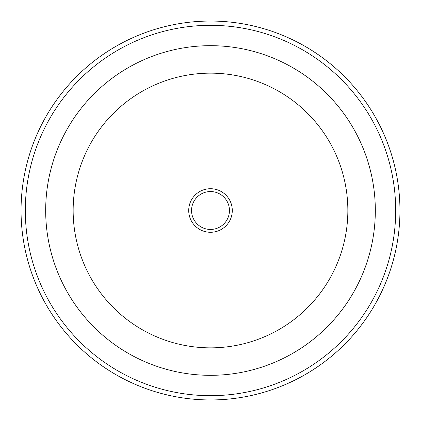 <?xml version="1.0" encoding="UTF-8"?>
<svg xmlns="http://www.w3.org/2000/svg" width="421" height="421" viewBox="0 0 421 421"><rect width="100%" height="100%" fill="white"/><g stroke="black" fill="none" stroke-linecap="round" stroke-linejoin="round"><path stroke-width="0.63" d="M188.713 210.5A21.787 21.787 0 0 0 210.5 232.287A21.787 21.787 0 0 0 232.287 210.5A21.787 21.787 0 0 0 210.5 188.713A21.787 21.787 0 0 0 188.713 210.5M191.555 210.5A18.945 18.945 0 0 0 210.5 229.445A18.945 18.945 0 0 0 229.445 210.5A18.945 18.945 0 0 0 210.5 191.555A18.945 18.945 0 0 0 191.555 210.5M347.851 210.5A137.351 137.351 0 0 0 210.5 73.149A137.351 137.351 0 0 0 73.149 210.5A137.351 137.351 0 0 0 210.5 347.851A137.351 137.351 0 0 0 347.851 210.5M375.322 210.5A164.821 164.821 0 0 0 210.5 45.678A164.821 164.821 0 0 0 45.678 210.5A164.821 164.821 0 0 0 210.5 375.322A164.821 164.821 0 0 0 375.322 210.5M399.95 210.5A189.45 189.45 0 0 1 210.5 399.95A189.45 189.45 0 0 1 21.05 210.5A189.45 189.45 0 0 1 210.5 21.05A189.45 189.45 0 0 1 399.95 210.5M395.682 210.5A185.182 185.182 0 0 1 210.5 395.682A185.182 185.182 0 0 1 25.318 210.5A185.182 185.182 0 0 1 210.5 25.318A185.182 185.182 0 0 1 395.682 210.5"/></g></svg>
